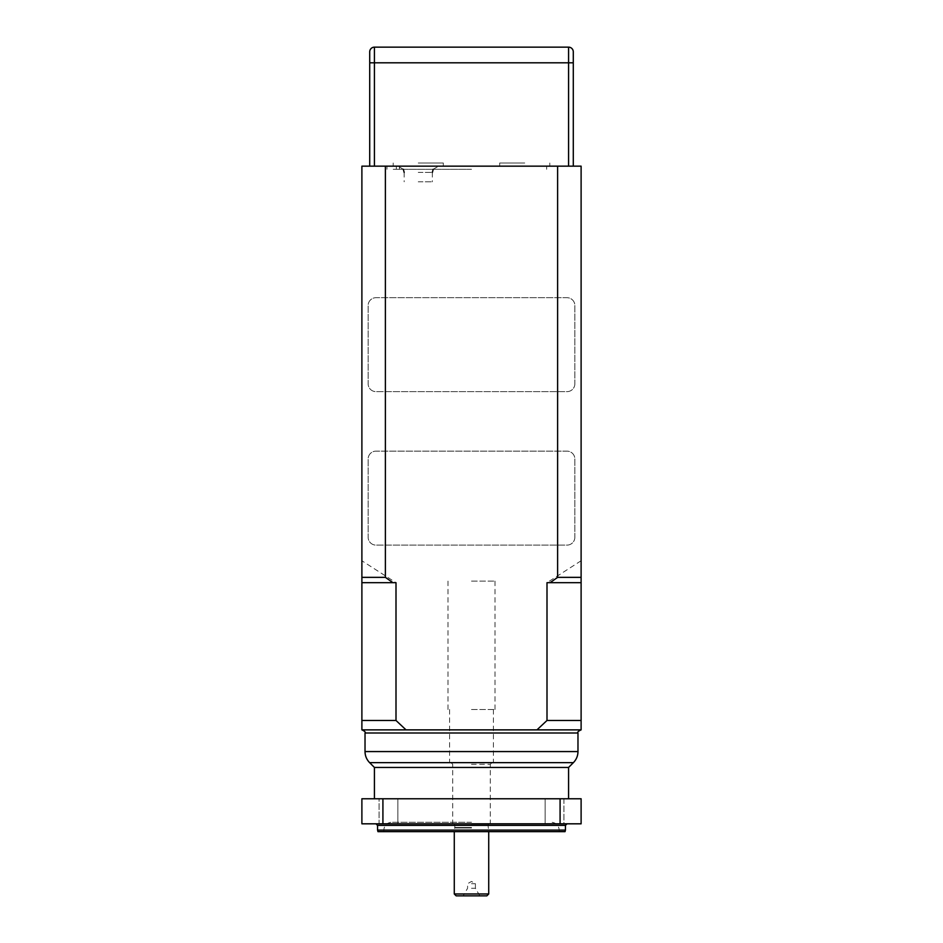 <?xml version="1.0" encoding="UTF-8"?>
<svg xmlns="http://www.w3.org/2000/svg" width="943" height="943" viewBox="0 0 943 943"><rect width="100%" height="100%" fill="white"/><g stroke="black" fill="none" stroke-linecap="round" stroke-linejoin="round"><path stroke-width="0.71" stroke-dasharray="4.71 3.54" d="M471.5 581.112L495.016 581.112L471.5 581.112M471.5 709.513L495.016 709.513L471.5 709.513M471.5 762.746L493.425 762.746L471.5 762.746M471.5 823.817L375.986 823.817L471.5 823.817M471.5 824.3L488.722 824.3L471.5 824.3M565.446 830.088L377.554 830.088M456.153 895.85L486.847 895.85M471.5 888.259L475.413 888.259L471.5 888.259M471.5 883.709L475.413 883.709L471.5 883.709M568.582 47.15L374.418 47.15L374.418 62.804L568.582 62.804L568.582 166.157L374.418 166.157L573.285 166.157L573.285 51.853A4.703 4.703 0 0 0 568.582 47.15L568.582 62.804L573.285 62.804M369.715 51.853L369.715 166.157L374.418 166.157L374.418 62.804L369.715 62.804M418.256 166.157L443.316 166.157L418.256 166.157M524.744 166.157L499.684 166.157L524.744 166.157M471.5 166.157L396.343 166.157L471.5 166.157M471.5 169.292L396.343 169.292L471.5 169.292M418.256 163.021L443.316 163.021L418.256 163.021M524.744 163.021L499.684 163.021L524.744 163.021M418.256 181.81L432.354 181.81L418.256 181.81M574.853 537.262A7.827 7.827 0 0 1 567.014 545.101L375.986 545.101A7.827 7.827 0 0 1 368.147 537.262L368.147 458.97A7.827 7.827 0 0 1 375.986 451.143L567.014 451.143A7.827 7.827 0 0 1 574.853 458.97L574.853 537.262A7.827 7.827 0 0 1 567.014 545.101L375.986 545.101A7.827 7.827 0 0 1 368.147 537.262L368.147 458.97A7.827 7.827 0 0 1 375.986 451.143L567.014 451.143A7.827 7.827 0 0 1 574.853 458.97L574.853 537.262M574.853 383.813A7.827 7.827 0 0 1 567.014 391.64L375.986 391.64A7.827 7.827 0 0 1 368.147 383.813L368.147 305.52A7.827 7.827 0 0 1 375.986 297.693L567.014 297.693A7.827 7.827 0 0 1 574.853 305.52L574.853 383.813A7.827 7.827 0 0 1 567.014 391.64L375.986 391.64A7.827 7.827 0 0 1 368.147 383.813L368.147 305.52A7.827 7.827 0 0 1 375.986 297.693L567.014 297.693A7.827 7.827 0 0 1 574.853 305.52L574.853 383.813M581.112 560.767L546.999 582.68L546.999 720.476L536.968 729.87L471.5 729.87L581.112 729.87L581.112 166.157L361.888 166.157L361.888 729.87L406.032 729.87L396.001 720.476L396.001 582.68L361.888 560.767M536.968 729.87L406.032 729.87M378.956 582.68L375.844 582.68M567.156 582.68L564.044 582.68M471.5 729.87L361.888 729.87L471.5 729.87M382.917 823.817L361.888 823.817L361.888 798.768L382.917 798.768L382.917 823.817L560.083 823.817L560.083 798.768L581.112 798.768L581.112 823.817L560.083 823.817M382.917 798.768L560.083 798.768M379.062 823.817L397.852 823.817L379.062 823.817L397.852 823.817L379.062 823.817L379.062 798.768L397.852 798.768L379.062 798.768L397.852 798.768L379.062 798.768L379.062 823.817M554.543 823.817L563.938 823.817L554.543 823.817M563.938 823.817L545.148 823.817L563.938 823.817L563.938 798.768L545.148 798.768L563.938 798.768L563.938 823.817M377.966 831.655L565.034 831.655M471.5 831.655L559.187 831.655L471.5 831.655M471.5 798.768L568.582 798.768L471.5 798.768M471.5 822.249L391.64 822.249L471.5 822.249M568.582 767.449L374.418 767.449M396.001 720.476L361.888 720.476M581.112 720.476L546.999 720.476M393.207 166.157L399.467 166.157L386.948 166.157L393.207 166.157L393.207 163.021M568.582 166.157L573.285 166.157M369.715 166.157L374.418 166.157M393.207 169.292L399.467 169.292L393.207 169.292M471.5 764.313L490.289 764.313L471.5 764.313M471.5 825.703L488.097 825.703L471.5 825.703M471.5 827.494L454.903 827.494L471.5 827.494M471.5 827.989L454.832 827.989L471.5 827.989M488.722 893.976L454.278 893.976M418.256 172.416L432.354 172.416L418.256 172.416M377.554 825.384L565.446 825.384M471.5 830.088L559.187 830.088L471.5 830.088M365.024 733.006L577.976 733.006M577.976 751.571L365.024 751.571M369.609 762.639L573.391 762.639M495.016 709.513L495.016 581.112M447.984 709.513L447.984 581.112M449.575 709.513L449.575 762.746M493.425 709.513L493.425 762.746M451.143 762.746L452.711 764.313L452.711 823.817M491.857 762.746L490.289 764.313L490.289 823.817M454.278 823.817L454.903 825.703L454.278 831.655M488.722 823.817L488.097 825.703L488.722 831.655M479.798 895.85L475.413 888.259L475.413 883.709L471.5 881.446L467.587 883.709L467.587 888.259L463.202 895.85M396.343 166.157L396.343 169.292L396.343 166.157M546.657 166.157L546.657 169.292L546.657 166.157M443.316 166.157L443.316 163.021M549.793 166.157L549.793 163.021L549.793 166.157M499.684 166.157L499.684 163.021L499.684 166.157M404.17 172.416L404.17 181.81M432.354 172.416L432.354 181.81M403.333 169.292L397.899 166.157M433.191 169.292L438.613 166.157M559.187 831.655L559.187 830.088C558.727 825.325 556.111 822.72 551.36 822.249M383.813 831.655L383.813 830.088C384.272 825.325 386.889 822.72 391.64 822.249M397.852 823.817L397.852 798.768L397.852 823.817M545.148 823.817L545.148 798.768L545.148 823.817M386.948 166.157L386.948 169.292M399.467 166.157L399.467 169.292"/><path stroke-width="1.41" d="M486.847 895.85L456.153 895.85L454.278 893.976L488.722 893.976L486.847 895.85M374.418 47.15L568.582 47.15A4.703 4.703 0 0 1 573.285 51.853L573.285 166.157L568.582 166.157L568.582 62.804L374.418 62.804L374.418 166.157L369.715 166.157L369.715 51.853A4.703 4.703 0 0 1 374.418 47.15A4.703 4.703 0 0 0 369.715 51.853A4.703 4.703 0 0 1 374.418 47.15L374.418 62.804L369.715 62.804M573.285 166.157L581.112 166.157L581.112 729.87L536.968 729.87L546.999 720.476L546.999 582.68L550.099 582.68L557.619 577.352L557.619 166.157L385.381 166.157L385.381 577.352L392.901 582.68L361.888 582.68L361.888 166.157L369.715 166.157M392.901 582.68L396.001 582.68L396.001 720.476L406.032 729.87L361.888 729.87L361.888 582.68M581.112 582.68L550.099 582.68M406.032 729.87L536.968 729.87M560.083 823.817L581.112 823.817L581.112 798.768L560.083 798.768L560.083 823.817L382.917 823.817L382.917 798.768L361.888 798.768L361.888 823.817L382.917 823.817M560.083 798.768L382.917 798.768M565.446 830.088L565.034 831.655L377.966 831.655L377.554 830.088L565.446 830.088L565.446 825.384L377.554 825.384L377.554 830.088M374.418 798.768L374.418 767.449L568.582 767.449L573.391 762.639L369.609 762.639C366.615 759.551 365.082 755.862 365.024 751.571L577.976 751.571L577.976 733.006L365.024 733.006C365.813 732.24 364.776 731.19 361.888 729.87M361.888 720.476L396.001 720.476M546.999 720.476L581.112 720.476M557.619 166.157L568.582 166.157M374.418 166.157L385.381 166.157M557.619 577.352L581.112 577.352M361.888 577.352L385.381 577.352M573.285 62.804L568.582 62.804L568.582 47.15A4.703 4.703 0 0 1 573.285 51.853M454.278 831.655L454.278 893.976M488.722 831.655L488.722 893.976M404.17 172.416L403.333 169.292M432.354 172.416L433.191 169.292M568.582 798.768L568.582 767.449M365.024 751.571L365.024 733.006M374.418 767.449L369.609 762.639M565.446 825.384L567.014 823.817M377.554 825.384L375.986 823.817M573.391 762.639C576.385 759.551 577.918 755.862 577.976 751.571M577.976 733.006C577.187 732.24 578.224 731.19 581.112 729.87"/></g></svg>
